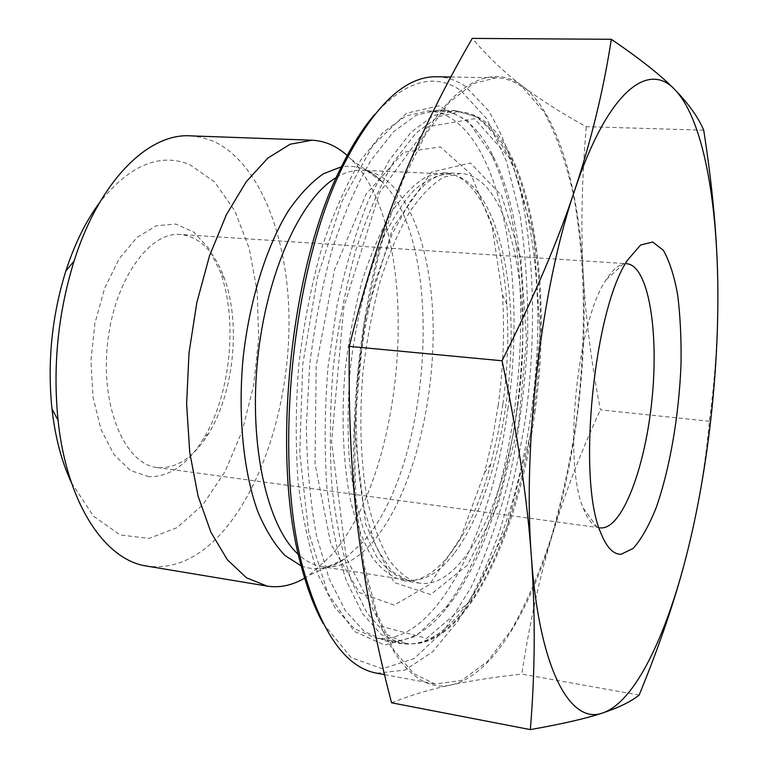<?xml version="1.0" encoding="UTF-8"?>
<svg xmlns="http://www.w3.org/2000/svg" width="768" height="768" viewBox="0 0 768 768"><rect width="100%" height="100%" fill="white"/><g stroke="black" fill="none" stroke-linecap="round" stroke-linejoin="round"><path stroke-width="0.58" stroke-dasharray="3.84 2.88" d="M158.947 467.731C177.715 468.211 194.333 456.701 208.81 433.219C233.962 392.525 240.931 323.299 224.4 278.41C214.493 251.482 199.843 236.832 180.461 234.461C148.819 231.379 113.606 281.318 107.405 344.822C100.829 408.278 125.366 464.237 156.989 467.53L158.947 467.731M148.982 476.717L130.397 470.486L113.894 454.445L101.011 429.437L93.053 397.325L90.922 360.826L94.915 323.299L104.65 288.24L119.126 258.835L136.915 237.514L156.346 225.763L175.747 224.054L193.613 231.946L208.742 248.342L220.214 271.69C238.147 320.371 230.65 394.838 203.366 438.97C187.661 464.438 169.536 477.024 148.982 476.717M156.989 467.53L600.182 527.837C593.616 526.925 587.952 520.32 583.21 508.032C562.925 461.626 577.066 321.168 606.192 279.744C613.296 268.646 620.16 263.309 626.784 263.722L180.461 234.461M71.434 482.707L93.533 516.25L120.192 534.96L148.838 538.435L177.101 527.674L203.03 504.557L225.11 471.485L242.208 431.03L253.555 385.853L258.653 338.573L257.213 291.83L249.178 248.304L234.768 210.73L214.512 181.872L189.379 164.39C159.331 152.611 129.418 165.322 99.648 202.522M717.763 282.24C718.435 328.176 715.632 374.515 709.363 421.277C705.302 465.984 697.862 509.952 687.053 553.181M703.718 130.186L586.253 126.682C562.33 113.645 541.258 100.272 523.056 86.563C505.027 73.037 488.093 56.986 472.262 38.4M709.363 421.277L600.403 409.853C591.322 362.947 585.581 317.328 583.19 272.986C580.781 228.864 581.798 180.096 586.253 126.682M639.158 695.059L521.789 674.093C529.795 622.022 540.029 575.453 552.509 534.403C565.027 493.085 580.992 451.574 600.403 409.853M391.565 702.797C410.938 695.126 430.877 689.165 451.382 684.883C472.109 680.525 495.571 676.934 521.789 674.093M401.299 182.285C439.21 88.166 488.794 58.867 523.056 86.563C557.981 113.366 578.813 187.987 583.19 272.986C587.664 358.339 576.451 454.79 552.509 534.403C528.778 613.651 491.27 676.138 451.382 684.883C411.907 694.954 371.424 641.069 358.291 531.888C344.179 424.55 362.976 274.109 401.299 182.285M190.224 135.84L202.032 137.414L213.389 141.235C260.774 163.037 289.104 240 289.037 322.915C288.835 406.022 261.13 493.152 216.586 538.282C194.784 560.083 171.552 569.357 146.899 566.112M348.029 156.25L351.082 159.206C423.475 231.398 409.2 469.19 330.653 555.917L309.187 575.29L305.597 577.574M451.949 601.104C524.15 502.512 546.931 265.066 493.987 157.834C479.453 127.718 460.944 111.811 438.451 110.112L416.371 115.123L393.59 131.693L371.184 159.994C356.784 184.483 343.872 213.974 332.448 248.467C322.253 285.235 314.659 324.134 309.667 365.184L306.336 426.163C306.912 465.965 310.31 502.493 316.522 535.738L329.04 578.525L345.35 610.723L364.368 631.507L385.008 640.81C407.386 643.632 428.698 631.728 448.944 605.126L451.949 601.104M448.493 603.974L445.44 608.074L415.872 636.24L384.662 645.12L354.298 631.402L327.869 593.414L308.707 532.378L299.76 453.216L302.736 364.483L317.51 276.95L342.067 201.158L373.008 145.171L406.474 113.213L438.97 105.821L467.789 120.749L491.136 154.243C545.069 263.414 522.019 503.654 448.493 603.974M323.174 623.491L351.235 657.696L382.474 668.736L414.163 658.57L444.134 630.365L470.822 587.798C486.643 553.632 499.814 515.597 510.336 473.693C519.187 430.55 524.938 386.611 527.597 341.885C528.413 297.504 525.898 255.322 520.032 215.328L506.563 161.568L486.72 118.752L461.021 90.72C434.794 72.384 405.926 80.4 374.41 114.758M436.858 76.752C447.053 77.011 456.614 80.275 465.571 86.515L488.611 110.755C501.869 133.114 512.582 160.253 520.752 192.192C534.864 258.931 536.083 339.946 525.437 418.79C519.12 457.949 510.538 495.322 499.709 530.909C487.68 564.922 473.798 594.922 458.064 620.89L432.557 651.84L405.053 670.099L376.8 673.19M522.922 87.648L544.205 112.214C556.368 134.87 566.112 162.374 573.446 194.726C586.003 262.33 586.454 344.371 575.885 424.31C569.683 464.016 561.389 501.955 551.011 538.128C539.53 572.717 526.349 603.283 511.469 629.808L487.421 661.546L461.587 680.458L435.158 684.029L413.712 673.68L393.955 650.362L377.069 613.987L364.195 565.382L356.362 506.438C353.856 462.883 354.528 417.427 358.368 370.09C364.042 322.934 372.451 278.266 383.587 236.083L403.008 179.875L425.318 134.822L449.117 102.547L473.126 83.635L496.205 77.77C505.718 78.019 514.627 81.312 522.922 87.648M502.915 403.939C507.562 369.955 508.867 336.768 506.851 304.358C502.474 232.166 478.426 174.163 443.971 172.742L426.854 176.467C415.066 183.331 403.478 194.938 392.093 211.277C381.082 230.218 371.242 252.95 362.563 279.446C354.835 307.632 349.056 337.402 345.254 368.765C341.117 415.978 342.95 461.635 350.256 499.43C356.026 522.941 363.35 542.266 372.221 557.386C381.734 569.808 391.968 577.526 402.912 580.541C436.954 586.022 472.08 533.971 490.762 464.102L497.712 434.64L502.915 403.939M517.766 405.514C533.894 295.92 510.173 175.603 460.493 173.462L443.683 177.216C432.096 184.128 420.691 195.802 409.469 212.237C398.611 231.283 388.896 254.131 380.314 280.781C372.653 309.11 366.912 339.043 363.101 370.57C358.934 418.013 360.634 463.882 367.718 501.83C373.334 525.437 380.486 544.819 389.165 559.978C398.477 572.419 408.509 580.138 419.242 583.133C462.278 590.035 505.181 502.579 517.766 405.514M498.144 405.629C503.318 367.853 504.758 330.893 502.464 294.758L492.038 226.243L470.851 174.077L440.323 146.89L403.613 152.294L366.038 194.266L334.598 269.568L316.195 365.846L315.034 463.853L330.826 543.917L359.28 592.531L394.176 605.155L429.514 584.592L460.675 537.706L484.55 472.646L492.336 439.795L498.144 405.629M507.821 409.267C528.336 270.73 497.174 114.086 428.17 110.986L405.936 115.939L383.021 132.394L360.509 160.483C346.042 184.781 333.091 214.042 321.648 248.285C311.443 284.755 303.859 323.366 298.886 364.099C295.642 405.005 295.373 444.355 298.099 482.131C302.486 517.958 309.35 549.226 318.672 575.923L335.136 607.93L354.307 628.618L375.11 637.91C435.091 647.712 491.818 532.512 507.821 409.267M534.902 412.176C555.274 272.63 525.974 114.912 459.331 111.811L437.827 116.842L415.603 133.469L393.706 161.846C379.613 186.394 366.95 215.971 355.728 250.56C345.696 287.414 338.189 326.41 333.206 367.555C329.885 408.864 329.472 448.579 331.949 486.691C336.048 522.826 342.566 554.333 351.485 581.194L367.277 613.373L385.738 634.09L405.811 643.306C463.757 652.714 518.938 536.314 534.902 412.176M467.472 565.114L430.675 594.576L393.974 582.413L365.75 524.669L354.394 429.955L364.282 321.139L392.832 227.606L431.558 172.128L470.419 162.989L501.658 195.59L520.896 258.662L526.502 339.36L518.506 425.299L498.067 504.586L467.472 565.114M454.848 552.566C489.437 506.083 511.67 413.875 511.133 330.557C510.643 247.459 486.173 176.659 448.099 174.048C436.877 174.826 425.424 180.326 413.731 190.56C402.134 203.568 391.21 220.963 380.957 242.774C366.394 278.198 355.574 322.387 350.237 369.274C347.722 400.627 347.424 430.819 349.354 459.85C352.522 487.43 357.571 511.555 364.493 532.224L376.829 557.05C386.246 569.414 396.374 577.094 407.213 580.08C423.706 581.99 439.584 572.813 454.848 552.566M470.726 600.682L506.774 527.491L530.659 433.507L540.096 332.198L533.827 236.496L511.507 160.205L474.499 118.694L427.421 126.854L379.536 192.586L343.776 307.286L331.565 441.974L346.282 558.038L381.696 626.496L426.653 638.352L470.726 600.682M336.422 177.437C345.168 172.272 353.712 169.882 362.064 170.266C403.766 172.982 431.549 242.41 433.094 323.866C434.707 405.514 411.341 495.658 373.968 540.566C357.475 560.122 340.205 568.81 322.147 566.64C313.891 565.354 305.99 561.302 298.445 554.496M467.213 603.571C446.496 633.082 424.57 646.464 401.414 643.699L381.168 634.435L362.534 613.632L346.579 581.347C337.565 554.39 330.979 522.787 326.822 486.538C324.288 448.31 324.691 408.47 328.013 367.037L336.893 306.288C345.341 267.197 355.843 231.888 368.41 200.362L388.934 160.723L411.005 132.269L433.411 115.594L455.107 110.554L475.603 116.602C488.237 125.76 499.392 139.421 509.088 157.594C527.088 197.059 536.755 252.912 537.83 313.795C538.742 420.768 511.574 539.606 467.213 603.571M301.229 565.92C315.686 571.2 330.125 568.886 344.544 558.979L363.254 541.766C432.288 464.246 445.613 245.261 382.483 182.237C370.32 169.651 356.64 164.506 341.414 166.79M224.4 278.41L220.214 271.69M208.81 433.219L203.366 438.97M583.21 508.032L600.374 531.773M606.192 279.744L627.744 259.901M351.082 159.206L382.483 182.237C375.398 174.403 368.592 170.419 362.064 170.266L448.099 174.048C441.494 173.923 434.198 177.014 426.202 183.331C420.749 188.285 415.171 194.678 409.478 202.531L392.275 233.731L374.986 281.866C365.482 319.382 359.251 358.81 356.294 400.176C355.546 440.813 358.186 477.322 364.234 509.712L376.627 548.054L391.757 571.325L407.213 580.08L322.147 566.64C328.579 567.792 336.048 565.238 344.544 558.979L309.187 575.29M385.008 640.81L401.414 643.699C426.038 646.55 448.867 632.947 469.91 602.909C514.522 538.704 541.344 420.269 540.355 313.622C539.194 252.941 529.469 197.357 511.171 157.93C501.293 139.728 489.773 125.99 476.611 116.717L455.107 110.554L438.451 110.112M493.987 157.834L491.136 154.243M448.944 605.126L445.44 608.074M384.528 674.621L435.158 684.029M450.845 76.992L496.205 77.77M402.912 580.541L419.242 583.133M443.971 172.742L460.493 173.462M506.851 304.358L502.464 294.758M490.762 464.102L484.55 472.646M375.11 637.91L405.811 643.306M428.17 110.986L459.331 111.811"/><path stroke-width="1.15" d="M626.784 263.722C648.221 265.507 658.858 329.99 652.157 397.728C645.773 465.494 622.915 528.134 601.382 527.942L600.182 527.837M99.648 202.522C85.939 220.992 74.669 243.811 65.846 270.979C51.859 316.013 47.232 361.978 51.965 408.883C55.19 437.27 61.68 461.875 71.434 482.707M530.314 729.6C535.123 672.893 535.488 615.446 531.408 557.261C539.472 671.011 570.95 725.146 602.822 712.906C586.656 718.358 562.483 723.926 530.314 729.6L391.565 702.797C376.291 644.563 365.194 587.597 358.291 531.888C351.379 476.563 348.384 414.73 349.306 346.378C364.531 284.602 381.859 229.901 401.299 182.285C420.854 134.256 444.509 86.294 472.262 38.4L611.309 39.293C639.917 58.733 661.046 75.466 674.688 89.501C648.106 60.835 607.603 91.373 574.656 190.416C541.43 287.002 522.499 445.517 531.408 557.261C527.357 499.43 517.574 433.93 502.061 360.768C533.808 297.542 558.01 240.758 574.656 190.416C591.437 139.699 603.658 89.328 611.309 39.293M674.688 89.501C688.57 103.718 698.246 117.274 703.718 130.186C712.406 185.818 717.091 236.506 717.763 282.24C716.41 194.448 701.837 117.264 674.688 89.501M687.053 553.181C676.291 596.179 660.336 643.469 639.158 695.059C631.363 701.443 619.248 707.395 602.822 712.906C635.002 702.019 666.307 635.798 687.053 553.181C707.962 470.15 719.174 370.426 717.763 282.24M621.11 554.275L633.149 548.429C641.27 539.328 648.931 525.773 656.141 507.773C669.898 468.883 679.066 415.162 681.024 364.08C681.389 338.928 680.275 315.869 677.664 294.902C674.218 275.77 669.427 260.89 663.302 250.272L652.694 242.026L640.56 245.04L627.744 259.901C594.086 307.997 576.979 477.926 600.374 531.773C606.163 546.96 613.075 554.458 621.11 554.275M305.597 577.574C292.934 585.245 280.128 588.086 267.168 586.109L146.899 566.112C105.322 560.438 66.797 503.962 58.061 420.211C52.675 366.096 58.013 313.056 74.083 261.101C99.341 180.778 148.358 133.104 190.224 135.84L312.067 140.218C325.162 140.87 337.142 146.208 348.029 156.25M267.168 586.109L246.509 577.814L227.405 559.795L210.902 532.234L198.048 495.955L189.734 452.477L186.614 403.939L189.005 353.03L196.81 302.669L209.539 255.734L226.358 214.781L246.192 181.795L267.859 158.083L290.17 144.23L312.067 140.218M374.41 114.758C363.043 128.035 352.224 145.027 341.933 165.754C289.853 265.661 270.413 458.755 301.517 567.053C307.469 589.411 314.688 608.218 323.174 623.491M384.528 674.621L376.8 673.19C346.176 667.766 321.85 633.725 303.821 571.066C272.227 460.973 292.07 263.856 344.986 162.269C375.149 104.467 405.773 75.965 436.858 76.752L450.845 76.992M502.061 360.768L349.306 346.378M298.445 554.496C267.542 527.165 248.784 446.534 257.568 359.942C266.218 273.331 300.682 198.058 336.422 177.437M341.414 166.79L323.424 173.76C311.27 182.218 299.53 194.659 288.192 211.104C266.189 247.027 249.389 300.845 243.053 358.474C237.773 416.218 243.504 472.301 257.904 511.891C265.738 530.266 274.762 544.8 284.986 555.504L301.229 565.92M51.965 408.883L58.061 420.211M65.846 270.979L74.083 261.101M301.517 567.053L303.821 571.066M341.933 165.754L344.986 162.269"/></g></svg>
